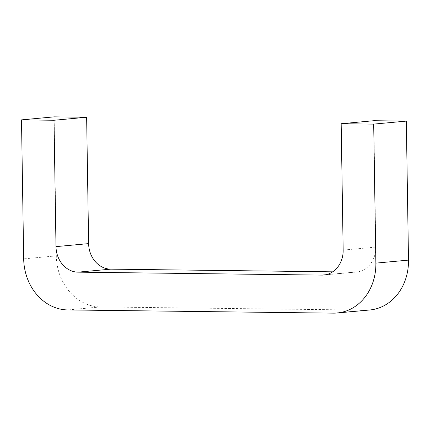 <?xml version="1.0" encoding="UTF-8"?>
<svg xmlns="http://www.w3.org/2000/svg" width="430" height="430" viewBox="0 0 430 430"><rect width="100%" height="100%" fill="white"/><g stroke="black" fill="none" stroke-linecap="round" stroke-linejoin="round"><path stroke-width="0.32" stroke-dasharray="2.15 1.61" d="M369.8 309.982A50.606 43.285 84.7 0 1 365.946 310.132L100.453 306.929A50.606 43.285 84.7 0 1 56.314 255.861L54.132 116.858M332.691 271.83L354.513 272.093A25.305 21.645 -95.3 0 0 356.443 272.018A25.305 21.645 -95.3 0 0 375.793 247.083L373.804 120.717M100.453 306.929L67.822 309.939M56.314 255.861L23.682 258.871M365.946 310.132L333.32 313.142M354.513 272.093L325.72 274.748M375.793 247.083L343.161 250.088M356.443 272.018L323.812 275.023"/><path stroke-width="0.64" d="M23.682 258.871A50.606 43.285 -95.3 0 0 67.822 309.939L333.32 313.142A50.606 43.285 -95.3 0 0 337.168 312.986A50.606 43.285 -95.3 0 0 375.868 263.117L373.686 124.114L341.178 123.722L343.161 250.088A25.305 21.645 84.7 0 1 323.812 275.023A25.305 21.645 84.7 0 1 321.887 275.098L78.067 272.158A25.305 21.645 84.7 0 1 55.997 246.626L54.008 120.26L21.5 119.868L23.682 258.871M341.178 123.722L373.804 120.717L406.318 121.109L408.5 260.112A50.606 43.285 84.7 0 1 369.8 309.982L337.168 312.986M21.5 119.868L54.132 116.858L86.64 117.25L88.623 243.617A25.305 21.645 -95.3 0 0 110.693 269.153L332.691 271.83M54.008 120.26L86.64 117.25M406.318 121.109L373.686 124.114M408.5 260.112L375.868 263.117M110.693 269.153L78.067 272.158M325.72 274.748L321.887 275.098M88.623 243.617L55.997 246.626"/></g></svg>
